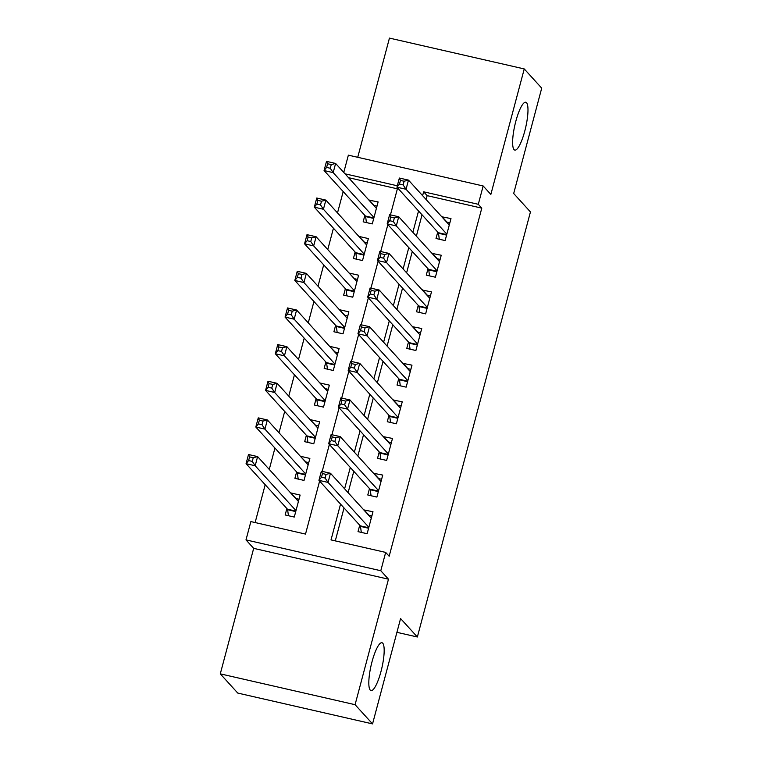 <?xml version="1.0" encoding="UTF-8"?>
<svg xmlns="http://www.w3.org/2000/svg" width="762" height="762" viewBox="0 0 762 762"><rect width="100%" height="100%" fill="white"/><g stroke="black" fill="none" stroke-linecap="round" stroke-linejoin="round"><path stroke-width="1.14" d="M514.064 149.628A24.546 5.524 -77.1 0 1 515.36 123.092A24.546 5.524 -77.1 0 1 525.78 102.241A24.546 5.524 -77.1 0 1 526.542 102.718A24.546 5.524 -77.1 0 1 525.247 129.254A24.546 5.524 -77.1 0 1 514.836 150.104A24.546 5.524 -77.1 0 1 514.064 149.628M370.256 690.105A24.546 5.524 -77.1 0 1 371.551 663.569A24.546 5.524 -77.1 0 1 381.972 642.728A24.546 5.524 -77.1 0 1 382.734 643.204A24.546 5.524 -77.1 0 1 381.438 669.741A24.546 5.524 -77.1 0 1 371.018 690.591A24.546 5.524 -77.1 0 1 370.256 690.105M343.767 172.431L348.367 155.153L483.165 185.976L478.298 204.302L423.643 191.805L422.615 195.672M396.916 632.327L417.357 636.994L530.447 211.941L513.683 193.491L541.715 88.144L524.246 68.932L389.449 38.1L357.73 157.286M417.357 636.994L400.583 618.553L372.551 723.9L237.754 693.068L220.285 673.856L355.082 704.688L388.477 579.187L380.79 570.728L245.993 539.896L250.869 521.579L305.514 534.076L319.611 481.098M388.477 579.187L253.679 548.354L220.285 673.856M253.679 548.354L245.993 539.896M343.195 191.576L337.509 212.912M333.442 228.219L327.765 249.555M323.688 264.862L318.011 286.198M313.944 301.504L308.267 322.85M304.19 338.147L298.513 359.493M294.446 374.79L288.76 396.135M284.693 411.432L279.016 432.778M274.939 448.075L269.262 469.421M265.195 484.718L255.127 522.551M372.551 723.9L355.082 704.688M437.731 232.077L436.026 238.496L445.132 240.573L450.99 218.589L441.808 216.779M427.987 268.729L426.282 275.139L435.388 277.216L441.236 255.232L432.054 253.422M418.233 305.372L416.528 311.782L425.634 313.868L431.483 291.875L422.3 290.065M408.48 342.014L406.775 348.425L415.89 350.51L421.738 328.517L412.556 326.707M398.736 378.657L397.031 385.067L406.136 387.153L411.985 365.16L402.803 363.35M388.982 415.3L387.277 421.71L396.383 423.796L402.241 401.803L393.059 399.993M379.238 451.942L377.523 458.353L386.639 460.438L392.487 438.445L383.305 436.636M369.484 488.585L367.779 494.995L376.885 497.081L382.734 475.088L373.551 473.288M296.104 498.596L290.941 493.262M286.874 508.559L285.159 514.969L294.275 517.055L300.123 495.071L291.017 492.985M305.857 461.953L300.695 456.619M296.618 471.916L294.913 478.326L304.019 480.412L309.867 458.429L300.761 456.343M315.611 425.31L310.439 419.976M306.372 435.273L304.667 441.684L313.773 443.77L319.621 421.786L310.515 419.7M325.355 388.668L320.192 383.334M316.116 398.631L314.411 405.041L323.517 407.127L329.375 385.143L320.259 383.057M335.109 352.015L329.936 346.691M325.869 361.988L324.164 368.398L333.27 370.484L339.119 348.501L330.013 346.415M344.862 315.373L339.69 310.048M335.623 325.345L333.908 331.756L343.024 333.842L348.872 311.858L339.766 309.772M354.606 278.73L349.444 273.406M345.367 288.703L343.662 295.113L352.768 297.199L358.616 275.215L349.51 273.129M364.36 242.087L359.188 236.763M355.121 252.06L353.416 258.47L362.522 260.556L368.37 238.573L359.264 236.487M397.383 188.833L348.529 177.67M364.865 215.417L363.16 221.828L372.275 223.914L378.123 201.93L368.941 200.12M340.547 504.12L331.022 539.915L385.667 552.412L389.163 556.25L481.784 208.14L427.139 195.644L426.11 199.52M422.034 214.817L416.357 236.163M412.29 251.46L406.613 272.806M402.536 288.103L396.859 309.448M392.782 324.745L387.106 346.091M383.038 361.388L377.361 382.734M373.285 398.031L367.608 419.376M363.541 434.673L357.854 456.019M353.787 471.316L348.11 492.662M344.033 507.959L335.28 540.887M359.731 525.228L358.026 531.638L367.132 533.724L372.989 511.74L363.807 509.93M483.165 185.976L490.852 194.434L524.246 68.932M481.784 208.14L478.298 204.302M385.667 552.412L380.79 570.728M397.307 185.776L345.034 173.822M322.202 471.373L329.365 444.456M331.956 434.731L339.119 407.813M341.7 398.088L348.863 371.17M351.453 361.445L358.616 334.528M361.198 324.803L368.36 297.885M370.951 288.16L378.114 261.233M380.705 251.517L387.868 224.59M390.449 214.874L397.612 187.947M418.548 210.969L412.861 232.315M408.794 247.612L403.117 268.957M399.04 284.255L393.363 305.6M389.296 320.897L383.619 342.243M379.543 357.549L373.866 378.885M369.799 394.192L364.112 415.528M360.045 430.835L354.368 452.171M350.291 467.477L344.615 488.813M427.139 195.644L423.643 191.805M368.97 515.255L363.874 509.654M374.104 205.445L369.008 199.844M378.724 478.612L373.628 473.012M388.477 441.97L383.381 436.369M398.221 405.327L393.125 399.726M407.975 368.684L402.879 363.083M417.719 332.042L412.633 326.441M427.472 295.399L422.377 289.798M437.226 258.756L432.13 253.155M446.97 222.113L441.874 216.513M368.57 515.16L371.875 515.922M361.302 532.39L360.483 526.39A3.839 0.867 102.9 0 0 360.293 525.837L318.935 480.346L321.373 471.183L330.479 473.269L371.285 518.15M326.107 474.393L330.479 473.269L328.041 482.422L318.935 480.346L321.488 477.222L325.126 478.05L326.107 474.393L322.459 473.554L321.488 477.222M368.846 527.304L328.041 482.422L325.126 478.05M321.373 471.183L322.459 473.554M299.009 499.253L295.704 498.5M298.418 501.482L257.613 456.6L255.175 465.763L246.069 463.677L287.426 509.178A3.839 0.867 -77.1 0 1 287.617 509.73L288.436 515.722M248.622 460.553L246.069 463.677L248.507 454.514L257.613 456.6L253.241 457.724L249.593 456.895L248.622 460.553L252.27 461.391L253.241 457.724M252.27 461.391L255.175 465.763L295.98 510.645M249.593 456.895L248.507 454.514M378.314 478.517L381.619 479.279M371.056 495.748L370.237 489.747A3.839 0.867 102.9 0 0 370.046 489.194L328.679 443.703L331.118 434.54L340.223 436.626L381.029 481.508M335.852 437.75L340.223 436.626L337.785 445.78L328.679 443.703L331.241 440.579L334.88 441.408L335.852 437.75L332.213 436.912L331.241 440.579M378.59 490.661L337.785 445.78L334.88 441.408M331.118 434.54L332.213 436.912M388.068 441.874L391.373 442.636M380.8 459.105L379.981 453.104A3.839 0.867 102.9 0 0 379.79 452.552L338.433 407.06L340.871 397.897L349.977 399.983L390.782 444.865M345.605 401.107L349.977 399.983L347.539 409.137L338.433 407.06L340.985 403.936L344.634 404.765L345.605 401.107L341.957 400.269L340.985 403.936M388.344 454.019L347.539 409.137L344.634 404.765M340.871 397.897L341.957 400.269M397.821 405.232L401.126 405.994M390.554 422.462L389.734 416.462A3.839 0.867 102.9 0 0 389.544 415.909L348.177 370.418L350.615 361.255L359.731 363.341L400.526 408.222M355.359 364.465L359.731 363.341L357.292 372.494L348.177 370.418L350.739 367.294L354.378 368.122L355.359 364.465L351.711 363.626L350.739 367.294M398.088 417.376L357.292 372.494L354.378 368.122M350.615 361.255L351.711 363.626M407.565 368.589L410.87 369.351M400.298 385.81L399.488 379.819A3.839 0.867 102.9 0 0 399.298 379.266L357.93 333.775L360.369 324.612L369.475 326.698L410.28 371.58M365.103 327.822L369.475 326.698L367.036 335.852L357.93 333.775L360.483 330.651L364.131 331.48L365.103 327.822L361.464 326.984L360.483 330.651M407.841 380.733L367.036 335.852L364.131 331.48M360.369 324.612L361.464 326.984M308.753 462.61L305.448 461.858M308.162 464.839L267.357 419.957L264.928 429.12L255.813 427.034L297.18 472.535A3.839 0.867 -77.1 0 1 297.37 473.088L298.19 479.079M258.375 423.91L255.813 427.034L258.251 417.871L267.357 419.957L262.985 421.081L259.347 420.253L258.375 423.91L262.014 424.748L262.985 421.081M262.014 424.748L264.928 429.12L305.724 474.002M259.347 420.253L258.251 417.871M318.506 425.968L315.201 425.215M317.916 428.196L277.111 383.315L274.672 392.478L265.567 390.392L306.924 435.893A3.839 0.867 -77.1 0 1 307.115 436.445L307.934 442.436M268.119 387.267L265.567 390.392L268.005 381.229L277.111 383.315L272.739 384.439L269.1 383.61L268.119 387.267L271.767 388.106L272.739 384.439M271.767 388.106L274.672 392.478L315.478 437.359M269.1 383.61L268.005 381.229M328.26 389.325L324.955 388.572M327.66 391.554L286.864 346.672L284.426 355.835L275.32 353.749L316.678 399.25A3.839 0.867 -77.1 0 1 316.868 399.802L317.687 405.794M277.873 350.625L275.32 353.749L277.749 344.586L286.864 346.672L282.492 347.796L278.844 346.967L277.873 350.625L281.511 351.463L282.492 347.796M281.511 351.463L284.426 355.835L325.231 400.717M278.844 346.967L277.749 344.586M338.004 352.682L334.699 351.93M337.414 354.911L296.608 310.029L294.17 319.192L285.064 317.106L326.431 362.607A3.839 0.867 -77.1 0 1 326.622 363.16L327.441 369.151M287.617 313.982L285.064 317.106L287.503 307.943L296.608 310.029L292.237 311.153L288.598 310.325L287.617 313.982L291.265 314.82L292.237 311.153M291.265 314.82L294.17 319.192L334.975 364.074M288.598 310.325L287.503 307.943M417.319 331.946L420.624 332.708M410.051 349.167L409.232 343.176A3.839 0.867 102.9 0 0 409.042 342.624L367.684 297.132L370.122 287.969L379.228 290.055L420.033 334.937M374.856 291.179L379.228 290.055L376.79 299.209L367.684 297.132L370.237 294.008L373.875 294.837L374.856 291.179L371.208 290.341L370.237 294.008M417.595 344.091L376.79 299.209L373.875 294.837M370.122 287.969L371.208 290.341M347.758 316.04L344.453 315.287M347.167 318.268L306.362 273.387L303.924 282.55L294.818 280.464L336.175 325.965A3.839 0.867 -77.1 0 1 336.366 326.507L337.185 332.508M297.37 277.339L294.818 280.464L297.256 271.301L306.362 273.387L301.99 274.51L298.342 273.672L297.37 277.339L301.019 278.178L301.99 274.51M301.019 278.178L303.924 282.55L344.729 327.431M298.342 273.672L297.256 271.301M427.063 295.304L430.368 296.066M419.805 312.525L418.986 306.534A3.839 0.867 102.9 0 0 418.795 305.981L377.428 260.49L379.867 251.327L388.972 253.403L429.778 298.294M384.6 254.537L388.972 253.403L386.544 262.566L377.428 260.49L379.99 257.365L383.629 258.194L384.6 254.537L380.962 253.698L379.99 257.365M427.339 307.448L386.544 262.566L383.629 258.194M379.867 251.327L380.962 253.698M357.511 279.397L354.206 278.644M356.911 281.626L316.116 236.744L313.677 245.907L304.562 243.821L345.929 289.322A3.839 0.867 -77.1 0 1 346.119 289.865L346.939 295.866M307.124 240.697L304.562 243.821L307 234.658L316.116 236.744L311.744 237.868L308.096 237.03L307.124 240.697L310.763 241.535L311.744 237.868M310.763 241.535L313.677 245.907L354.473 290.789M308.096 237.03L307 234.658M436.817 258.661L440.122 259.423M429.549 275.882L428.73 269.891A3.839 0.867 102.9 0 0 428.539 269.338L387.182 223.847L389.62 214.684L398.726 216.76L439.531 261.642M394.354 217.884L398.726 216.76L396.288 225.923L387.182 223.847L389.734 220.723L393.382 221.552L394.354 217.884L390.716 217.056L389.734 220.723M437.093 270.805L396.288 225.923L393.382 221.552M389.62 214.684L390.716 217.056M367.255 242.754L363.95 242.002M366.665 244.983L325.86 200.101L323.421 209.264L314.315 207.178L355.683 252.67A3.839 0.867 -77.1 0 1 355.864 253.222L356.683 259.223M316.868 204.054L314.315 207.178L316.754 198.015L325.86 200.101L321.488 201.225L317.849 200.387L316.868 204.054L320.516 204.892L321.488 201.225M320.516 204.892L323.421 209.264L364.226 254.146M317.849 200.387L316.754 198.015M446.57 222.018L449.875 222.78M439.303 239.239L438.483 233.248A3.839 0.867 102.9 0 0 438.293 232.696L396.935 187.195L399.364 178.041L408.48 180.118L449.275 225M404.108 181.242L408.48 180.118L406.041 189.281L396.935 187.195L399.488 184.08L403.127 184.909L404.108 181.242L400.46 180.413L399.488 184.08M446.846 234.163L406.041 189.281L403.127 184.909M399.364 178.041L400.46 180.413M377.009 206.111L373.704 205.359M376.418 208.34L335.613 163.459L333.175 172.622L324.069 170.536L365.427 216.027A3.839 0.867 -77.1 0 1 365.617 216.579L366.436 222.58M326.622 167.411L324.069 170.536L326.507 161.373L335.613 163.459L331.241 164.582L327.593 163.744L326.622 167.411L330.26 168.25L331.241 164.582M330.26 168.25L333.175 172.622L373.98 217.503M327.593 163.744L326.507 161.373M368.589 528.247L360.483 526.39M368.722 527.771L360.293 525.837M287.426 509.178L295.856 511.102M287.617 509.73L295.732 511.578M378.343 491.604L370.237 489.747M378.466 491.128L370.046 489.194M388.096 454.962L379.981 453.104M388.22 454.485L379.79 452.552M397.84 418.319L389.734 416.462M397.974 417.843L389.544 415.909M407.594 381.676L399.488 379.819M407.718 381.2L399.298 379.266M297.18 472.535L305.61 474.459M297.37 473.088L305.476 474.936M306.924 435.893L315.354 437.817M307.115 436.445L315.23 438.293M316.678 399.25L325.107 401.174M316.868 399.802L324.974 401.65M326.431 362.607L334.851 364.531M326.622 363.16L334.728 365.008M417.338 345.034L409.232 343.176M417.471 344.557L409.042 342.624M336.175 325.965L344.605 327.889M336.366 326.507L344.481 328.365M427.091 308.391L418.986 306.534M427.215 307.905L418.795 305.981M345.929 289.322L354.359 291.246M346.119 289.865L354.225 291.722M436.845 271.748L428.73 269.891M436.969 271.262L428.539 269.338M355.683 252.67L364.103 254.603M355.864 253.222L363.979 255.08M446.589 235.106L438.483 233.248M446.723 234.62L438.293 232.696M365.427 216.027L373.856 217.961M365.617 216.579L373.723 218.437"/></g></svg>
